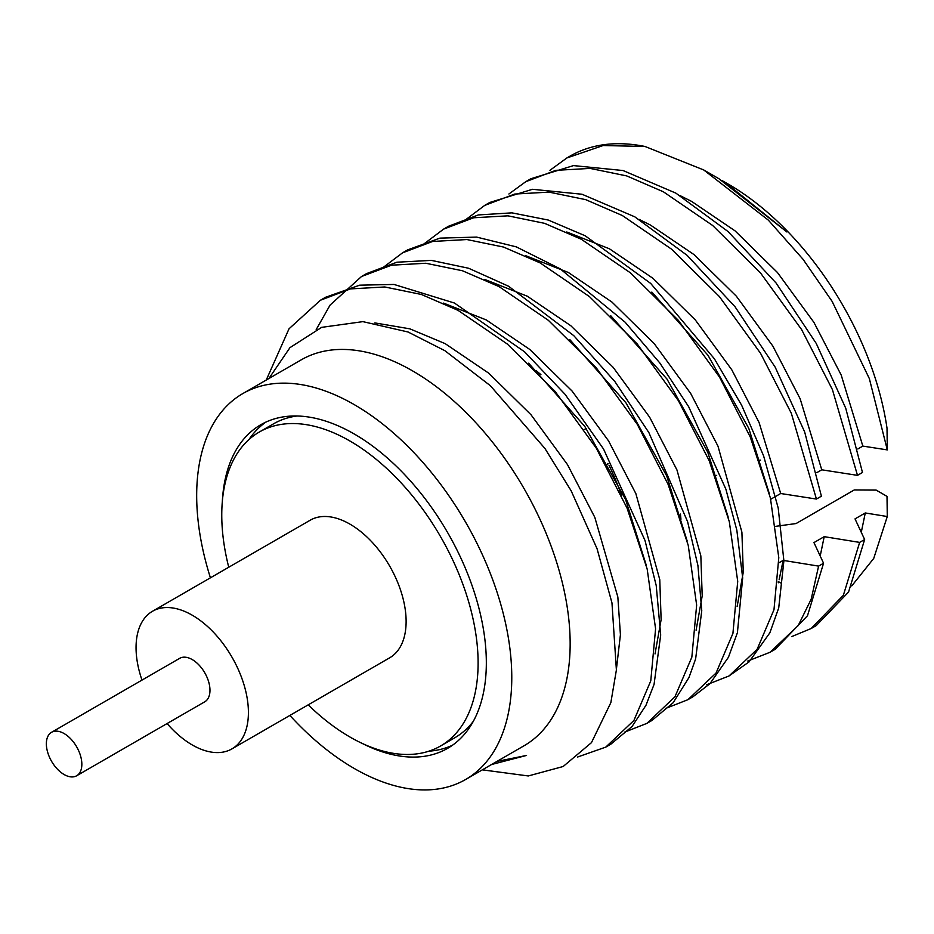 <?xml version="1.0" encoding="UTF-8"?>
<svg xmlns="http://www.w3.org/2000/svg" width="934" height="934" viewBox="0 0 934 934"><rect width="100%" height="100%" fill="white"/><g stroke="black" fill="none" stroke-linecap="round" stroke-linejoin="round"><path stroke-width="1.4" d="M308.197 704.843A181.254 104.655 -120 0 0 349.935 737.008A181.254 104.655 -120 0 0 440.568 745.986A181.254 104.655 -120 0 0 440.568 536.688A181.254 104.655 -120 0 0 259.302 432.033A181.254 104.655 -120 0 0 228.748 567.23M440.568 745.986L454.706 737.813A181.254 104.655 -120 0 0 473.316 721.328M297.047 416.004A181.254 104.655 -120 0 0 273.452 423.873L259.302 432.033M167.081 723.546A79.448 45.871 -120 0 0 192.229 744.935A79.448 45.871 -120 0 0 231.959 748.87L389.665 657.816A79.448 45.871 -120 0 0 389.665 566.074A79.448 45.871 -120 0 0 310.205 520.203L152.511 611.256A79.448 45.871 -120 0 0 141.991 680.092M231.959 748.87A79.448 45.871 -120 0 0 231.959 657.127A79.448 45.871 -120 0 0 152.511 611.256M76.646 775.769L204.78 701.784A25.09 14.489 -120 0 0 204.78 672.819A25.09 14.489 -120 0 0 179.69 658.33L51.557 732.303A25.09 14.489 -120 0 0 47.704 752.407A25.09 14.489 -120 0 0 64.096 774.519A25.09 14.489 -120 0 0 76.646 775.769A25.09 14.489 -120 0 0 76.646 746.791A25.09 14.489 -120 0 0 51.557 732.303M428.823 751.193A186.835 107.865 -120 0 0 452.441 745.262M265.863 422.11A186.835 107.865 -120 0 0 248.923 439.599M362.205 743.417A186.835 107.865 -120 0 0 447.643 748.332A186.835 107.865 -120 0 0 447.643 532.602A186.835 107.865 -120 0 0 260.808 424.725A186.835 107.865 -120 0 0 222.35 501.173M722.052 180.566L728.275 184.126A228.351 131.834 -120 0 1 887.008 428.087L887.3 449.896L862.829 446.09L857.832 448.974M857.494 475.359L832.416 389.606L801.629 329.62L760.439 272.856L712.654 225.479L663.385 191.797L626.726 175.919L590.125 168.412L555.8 170.338L525.772 181.686L530.839 178.756L573.511 165.598L623.048 170.537L675.866 193.128L728.146 231.62L776.096 283.037L816.246 343.443L845.737 408.228L862.479 472.476L857.494 475.359L821.757 469.802L816.76 472.686M816.433 499.06L791.343 413.318L760.568 353.332L719.378 296.568L671.581 249.191L622.313 215.509L585.653 199.631L549.064 192.124L514.727 194.05L484.711 205.387L489.778 202.468L532.45 189.298L581.987 194.237L634.805 216.84L687.085 255.321L735.023 306.749L775.173 367.155L804.664 431.94L821.406 496.188L816.433 499.06L780.696 493.514L770.422 499.433M716.67 475.371L715.316 476.153M760.556 460.123L759.237 460.299M778.898 562.828L783.147 560.377L818.593 566.109L823.566 563.225L813.946 542.596L824.208 536.665L859.654 542.397L864.639 539.513L855.019 518.884L865.281 512.964L887.277 516.525L887.008 496.374L876.15 490.093L854.236 489.965L796.083 523.542L775.897 526.309M780.614 582.898L778.314 581.567M536.139 370.658A174.238 100.592 60 0 1 540.926 374.674M609.015 465.249A174.238 100.592 60 0 1 621.565 495.569M666.853 476.282A174.238 100.592 60 0 1 671.651 493.094M680.419 514.062A167.268 96.576 60 0 1 680.944 519.234M791.798 636.544L811.144 628.535L816.211 625.617L848.551 592.051L864.639 539.513M861.276 532.298L865.281 512.964M706.723 684.727L729.01 675.971L757.124 649.317L773.982 609.715L778.793 557.656L770.387 497.962L750.271 437.019L719.495 377.044L678.306 320.28L630.508 272.903L581.252 239.221L544.569 223.331L507.968 215.836L473.62 217.774L443.603 229.122L424.573 243.459M665.65 708.439L687.914 699.694L716.051 673.029L732.921 633.427L737.72 581.368L729.314 521.674L709.21 460.731L678.434 400.744L637.245 343.981L589.447 296.615L540.179 262.933L503.531 247.055L466.942 239.548L432.617 241.462L402.601 252.799L383.512 267.171M624.589 732.151L646.9 723.371L674.978 696.729L691.849 657.139L696.647 605.069L688.241 545.386L668.137 484.442L637.362 424.456L596.172 367.692L548.375 320.327L499.118 286.645L462.447 270.755L425.857 263.26L391.521 265.186L361.493 276.522L330.087 305.079L316.206 329.562M577.492 757.054L605.757 747.118L633.917 720.441L650.776 680.851L655.586 628.78L647.18 569.086L627.076 508.154L596.289 448.168L555.1 391.404L507.314 344.039L458.045 310.357L421.374 294.467L384.773 286.971L350.448 288.898L320.42 300.234L289.026 328.791L266.248 380.045M496.935 761.42L526.543 755.431L491.564 764.514M737.148 606.516L743.266 572.192L741.9 532.182L718.001 446.207L690.705 393.494L654.22 343.63L611.922 302.044L568.339 272.483L525.667 255.683M696.087 630.228L702.205 595.904L700.839 555.882L676.94 469.919L649.644 417.206L613.148 367.342L570.849 325.756L527.278 296.195L484.606 279.394M655.014 653.928L661.132 619.616L659.766 579.594L635.867 493.631L608.571 440.918L572.087 391.054L529.776 349.456L486.205 319.907L443.533 303.106M616.533 668.102L620.421 634.746L617.841 596.989L594.806 517.331L567.498 464.63L531.014 414.766L488.716 373.168L445.133 343.619L409.863 328.838L374.838 322.907M289.867 715.432A222.817 128.647 -120 0 0 354.219 768.46A222.817 128.647 -120 0 0 465.634 779.493A222.817 128.647 -120 0 0 465.634 522.211A222.817 128.647 -120 0 0 242.817 393.576A222.817 128.647 -120 0 0 210.419 577.819M465.634 779.493L524.009 745.787A222.817 128.647 -120 0 0 524.009 488.505A222.817 128.647 -120 0 0 301.192 359.87L242.817 393.576M729.01 675.959L749.068 661.891L769.838 632.855L778.722 607.917L783.895 560.832L778.209 508.026L763.58 455.792L741.689 405.333L714.382 358.784L650.694 283.434L585.151 235.765L548.258 220.05L511.937 212.859L478.325 214.937L448.647 226.203M692.888 696.822L709.898 683.723L728.438 657.267L737.405 632.738L742.682 577.924L736.844 530.232L725.881 489.183L688.673 406.722L659.859 363.034L625.103 322.183L560.202 268.852L516.315 246.88L476.644 237.096L439.891 238.135L407.621 249.903L402.601 252.799M646.9 723.371L651.874 720.499L673.122 702.765L688.965 677.559L695.632 658.902L701.761 610.743L697.931 565.595L687.599 521.686L648.885 432.617L614.911 381.609L573.768 335.645L508.551 286.224L468.634 268.256L431.391 260.388L396.903 262.209L366.478 273.65M605.804 747.095L610.859 744.176L632.049 726.5L645.943 705.345L654.057 684.424L660.688 635.027L656.228 585.595L644.985 540.424L603.562 449.044L565.058 394.3L524.546 351.803L454.414 303.025L394.031 284.45L359.695 285.174L325.592 297.269M482.341 769.849L528.294 775.956L563.144 766.51L591.467 742.635L610.848 702.637L616.393 669.982L611.968 602.909L597.071 548.748L571.176 490.852L544.907 448.425L490.35 385.695L444.899 350.705L408.1 332.014L362.882 321.635L321.646 327.355L289.96 347.646L268.875 378.527M887.277 516.525L873.734 558.415L851.726 585.957M769.289 493.514L748.811 428.426L708.042 355.352L651.85 292.073M728.216 517.226L707.739 452.138L666.981 379.064L610.789 315.785M687.155 540.938L666.666 475.838L625.908 402.764L569.717 339.486M646.083 564.65L625.605 499.55L584.836 426.476L528.644 363.198M747.795 661.015L770.071 652.259L775.15 649.328L807.478 615.763L823.566 563.225M724.831 182.142L786.907 231.982L718.958 178.756L703.722 169.953L768.308 220.109L803.077 259.325L832.136 301.402L869.356 378.632L887.3 449.896M780.696 493.514L759.073 422.495L731.777 369.782L695.293 319.918L652.983 278.332L609.412 248.783L566.74 231.982M778.22 582.804L778.559 581.707M779.143 579.722L783.147 560.377M820.204 556.022L824.208 536.665M821.757 469.802L800.146 398.783L772.838 346.07L736.354 296.206L694.055 254.62L650.473 225.071L639.078 219.373M862.829 446.09L841.207 375.071L813.911 322.358L777.427 272.495L735.116 230.908L691.545 201.359L680.127 195.65M484.711 205.387L465.646 219.747M770.071 652.259L798.185 625.605L811.191 599.196L818.593 566.109M811.144 628.535L843.355 595.285L859.654 542.397M525.772 181.686L508.89 194.003M645.067 146.498A264.836 152.907 -120 0 0 570.055 156.118L566.845 157.974L603.166 145.517L645.067 146.498L703.722 169.953M566.845 157.974L549.951 170.303M586.342 428.624A20.91 12.072 -120 0 0 584.754 429.29L584.264 429.582M608.209 463.778A20.91 20.91 0 0 1 606.213 465.179A20.91 12.072 -120 0 0 607.987 463.381M586.26 428.508A20.91 20.91 0 0 0 584.754 429.29M448.635 226.215L443.638 229.099M366.513 273.627L361.505 276.522M325.581 297.257L320.432 300.234M692.935 696.787L687.938 699.671"/></g></svg>
